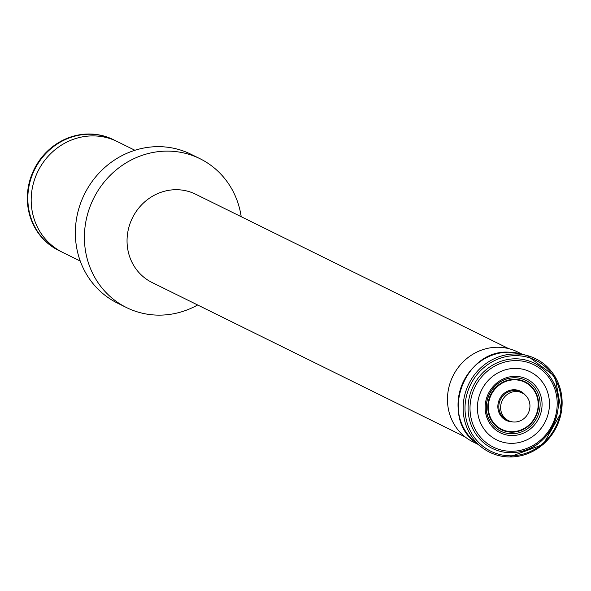 <?xml version="1.0" encoding="UTF-8"?>
<svg xmlns="http://www.w3.org/2000/svg" width="591" height="591" viewBox="0 0 591 591"><rect width="100%" height="100%" fill="white"/><g stroke="black" fill="none" stroke-linecap="round" stroke-linejoin="round"><path stroke-width="0.89" d="M134.918 150.277L117.188 141.53A61.774 57.896 116.3 0 0 93.806 135.908A61.774 57.896 116.3 0 0 39.723 167.94A61.774 57.896 116.3 0 0 36.347 174.796A61.774 57.896 116.3 0 0 62.535 252.327L80.265 261.074M241.202 216.698A83.006 77.798 116.3 0 0 199.965 158.691L190.915 154.221A83.006 77.798 116.3 0 0 159.496 146.664A83.006 77.798 116.3 0 0 78.33 210.411A83.006 77.798 116.3 0 0 117.476 303.109L126.526 307.571A83.006 77.798 116.3 0 0 157.945 315.129A83.006 77.798 116.3 0 0 197.653 304.986M199.965 158.691A83.006 77.798 116.3 0 0 168.553 151.126A83.006 77.798 116.3 0 0 87.387 214.873A83.006 77.798 116.3 0 0 126.526 307.571M508.681 348.631L195.584 194.195A49.223 46.135 116.3 0 0 176.953 189.711A49.223 46.135 116.3 0 0 128.816 227.513A49.223 46.135 116.3 0 0 152.035 282.483L465.132 436.926M522.222 354.238L517.339 351.83A50.191 47.044 116.3 0 0 498.346 347.257A50.191 47.044 116.3 0 0 449.271 385.805A50.191 47.044 116.3 0 0 472.94 441.854L477.823 444.262M510.188 452.699A47.516 44.539 116.3 0 0 517.997 452.122A47.516 44.539 116.3 0 0 552.917 381.328A47.516 44.539 116.3 0 0 516.253 358.818A47.516 44.539 116.3 0 0 468.19 405.012A47.516 44.539 116.3 0 0 510.188 452.699M515.854 368.392A37.927 35.549 116.3 0 0 477.484 405.263A37.927 35.549 116.3 0 0 511.008 443.331A37.927 35.549 116.3 0 0 549.379 406.46A37.927 35.549 116.3 0 0 515.854 368.392M511.407 433.757A28.346 26.565 116.3 0 0 540.085 406.202A28.346 26.565 116.3 0 0 515.034 377.76A28.346 26.565 116.3 0 0 510.373 378.1A28.346 26.565 116.3 0 0 489.54 420.334A28.346 26.565 116.3 0 0 511.407 433.757M514.894 379.311A26.75 25.073 116.3 0 0 487.834 405.323A26.75 25.073 116.3 0 0 511.481 432.169A26.75 25.073 116.3 0 0 538.541 406.165A26.75 25.073 116.3 0 0 514.894 379.311M514.288 422.026A15.44 14.472 116.3 0 0 529.388 410.169A15.44 14.472 116.3 0 0 522.112 392.926A15.44 14.472 116.3 0 0 516.261 391.515A15.44 14.472 116.3 0 0 501.161 403.38A15.44 14.472 116.3 0 0 508.445 420.622A15.44 14.472 116.3 0 0 514.288 422.026M113.575 139.757A61.774 57.896 116.3 0 0 113.332 139.631A61.774 57.896 116.3 0 0 89.95 134.002A61.774 57.896 116.3 0 0 29.55 181.444A61.774 57.896 116.3 0 0 58.679 250.429A61.774 57.896 116.3 0 0 58.93 250.547M115.489 140.732A61.774 57.896 116.3 0 0 113.827 139.875A61.774 57.896 116.3 0 0 90.445 134.246A61.774 57.896 116.3 0 0 30.045 181.688A61.774 57.896 116.3 0 0 59.174 250.673A61.774 57.896 116.3 0 0 60.866 251.47M476.139 442.955C438.987 417.542 464.186 348.786 509.361 352.214L520.169 353.699A50.663 47.487 116.3 0 0 509.398 352.221A50.663 47.487 116.3 0 0 461.298 386.573A50.663 47.487 116.3 0 0 476.139 442.955L481.754 447.313A52.119 48.846 116.3 0 0 509.309 456.954M509.523 456.961A52.119 48.846 116.3 0 0 561.347 412.03A52.119 48.846 116.3 0 0 527.046 355.501A52.119 48.846 116.3 0 0 515.965 353.987A52.119 48.846 116.3 0 0 466.491 389.321A52.119 48.846 116.3 0 0 481.754 447.313C489.887 453.519 499.107 456.747 509.412 456.998L543.173 444.476L561.45 412.193L555.001 376.504L527.046 355.501L520.169 353.699M509.915 455.794A50.686 47.502 116.3 0 0 561.184 406.519A50.686 47.502 116.3 0 0 516.386 355.656A50.686 47.502 116.3 0 0 465.117 404.924A50.686 47.502 116.3 0 0 509.915 455.794M510.676 451.288A45.899 43.017 116.3 0 0 557.099 406.667A45.899 43.017 116.3 0 0 516.534 360.606A45.899 43.017 116.3 0 0 470.111 405.227A45.899 43.017 116.3 0 0 510.676 451.288M511.688 435.545A29.964 28.08 116.3 0 0 541.999 406.416A29.964 28.08 116.3 0 0 515.522 376.349A29.964 28.08 116.3 0 0 485.211 405.478A29.964 28.08 116.3 0 0 511.688 435.545M511.57 431.703A26.255 24.608 116.3 0 0 538.128 406.18A26.255 24.608 116.3 0 0 514.924 379.836A26.255 24.608 116.3 0 0 488.365 405.36A26.255 24.608 116.3 0 0 511.57 431.703M525.126 394.951A16.216 15.196 116.3 0 0 514.281 389.75A16.216 15.196 116.3 0 0 497.888 405.352A16.216 15.196 116.3 0 0 511.895 421.782M522.112 392.926L520.316 392.04A15.44 14.472 116.3 0 0 514.473 390.636A15.44 14.472 116.3 0 0 499.373 402.493A15.44 14.472 116.3 0 0 506.657 419.736L508.445 420.622M517.997 452.122C548.876 448.377 568.734 408.115 552.917 381.328M113.332 139.631L113.827 139.875M58.679 250.429L59.174 250.673M510.373 378.1C492.03 380.286 480.114 404.451 489.54 420.334"/></g></svg>
